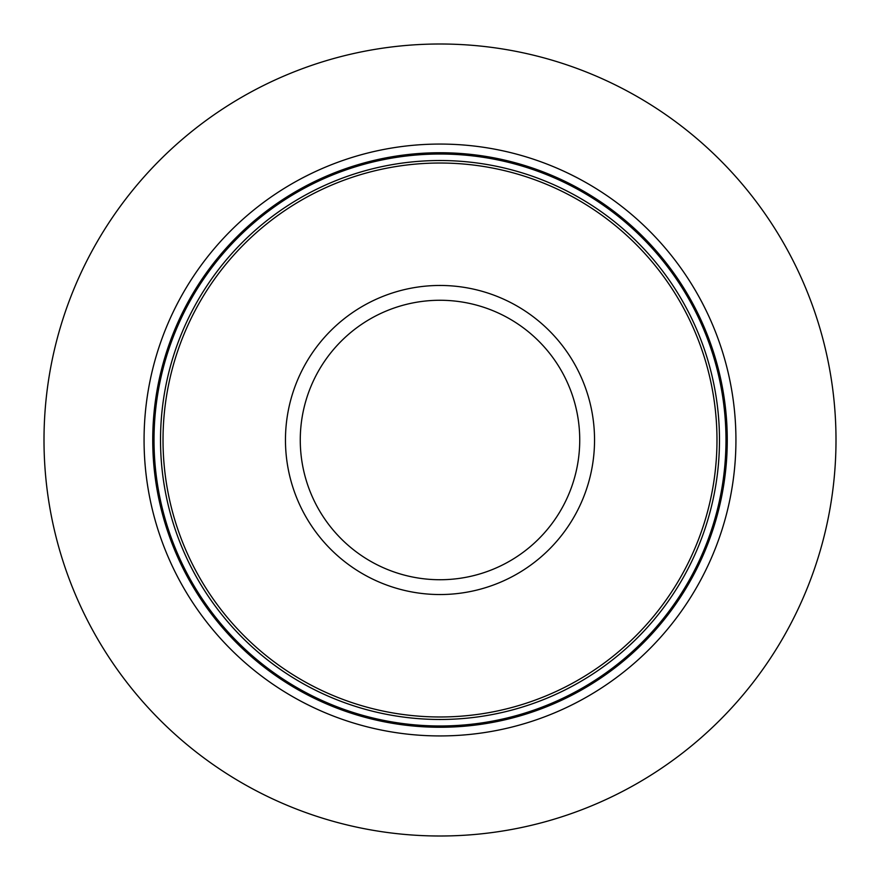 <?xml version="1.0" encoding="UTF-8"?>
<svg xmlns="http://www.w3.org/2000/svg" width="880" height="880" viewBox="0 0 880 880"><rect width="100%" height="100%" fill="white"/><g stroke="black" fill="none" stroke-linecap="round" stroke-linejoin="round"><path stroke-width="1.32" d="M836 440A396 396 0 0 1 440 836A396 396 0 0 1 44 440A396 396 0 0 1 440 44A396 396 0 0 1 836 440M735.933 440A295.933 295.933 0 0 0 440 144.067A295.933 295.933 0 0 0 144.067 440A295.933 295.933 0 0 0 440 735.933A295.933 295.933 0 0 0 735.933 440M716.98 440A276.98 276.98 0 0 0 440 163.02A276.98 276.98 0 0 0 163.02 440A276.98 276.98 0 0 0 440 716.98A276.98 276.98 0 0 0 716.98 440M727.265 440A287.265 287.265 0 0 0 440 152.735A287.265 287.265 0 0 0 152.735 440A287.265 287.265 0 0 0 440 727.265A287.265 287.265 0 0 0 727.265 440M725.978 440A285.978 285.978 0 0 1 440 725.978A285.978 285.978 0 0 1 154.022 440A285.978 285.978 0 0 1 440 154.022A285.978 285.978 0 0 1 725.978 440M719.477 440A279.477 279.477 0 0 0 440 160.523A279.477 279.477 0 0 0 160.523 440A279.477 279.477 0 0 0 440 719.477A279.477 279.477 0 0 0 719.477 440M285.461 440A154.539 154.539 0 0 0 440 594.539A154.539 154.539 0 0 0 594.539 440A154.539 154.539 0 0 0 440 285.461A154.539 154.539 0 0 0 285.461 440M300.267 440A139.733 139.733 0 0 0 440 579.733A139.733 139.733 0 0 0 579.733 440A139.733 139.733 0 0 0 440 300.267A139.733 139.733 0 0 0 300.267 440"/></g></svg>
